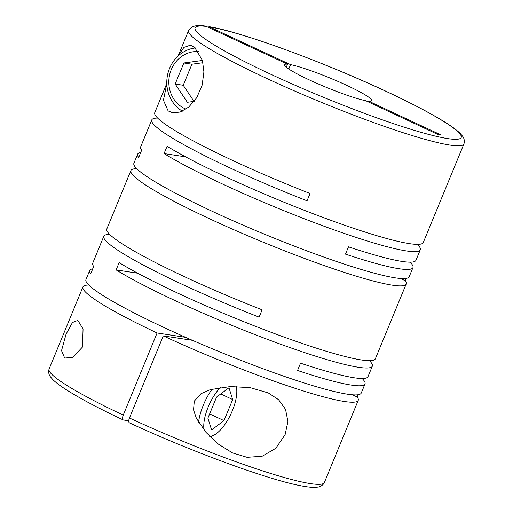 <?xml version="1.0" encoding="UTF-8"?>
<svg xmlns="http://www.w3.org/2000/svg" width="513" height="513" viewBox="0 0 513 513"><rect width="100%" height="100%" fill="white"/><g stroke="black" fill="none" stroke-linecap="round" stroke-linejoin="round"><path stroke-width="0.77" d="M66.036 334.239L61.541 350.603L64.683 358.055L72.75 357.343L82.516 347.012L83.061 328.942L77.841 320.381L72.455 322.517L66.036 334.239M166.815 83.414L154.772 112.629A148.879 15.82 22.4 0 0 232.004 160.152A148.879 15.82 22.4 0 0 310.064 193.497L307.056 200.795A148.879 15.82 22.4 0 1 228.99 167.456A148.879 15.82 22.4 0 1 151.765 119.927L140.671 146.846A148.879 15.82 22.4 0 0 141.671 150.194L138.664 157.491A148.879 15.82 22.4 0 1 137.657 154.144L133.899 163.269A148.879 15.82 22.4 0 0 211.132 210.792A148.879 15.82 22.4 0 0 409.188 276.738L412.946 267.613A148.879 15.82 22.4 0 0 410.099 262.169M417.428 244.374A148.879 15.82 22.4 0 1 420.282 249.818A148.879 15.82 22.4 0 1 222.225 183.878A148.879 15.82 22.4 0 1 164.077 153.573L167.091 146.276A148.879 15.82 22.4 0 0 225.233 176.581A148.879 15.82 22.4 0 0 423.289 242.521L463.906 143.98A148.879 15.82 -157.6 0 1 265.849 78.034A148.879 15.82 -157.6 0 1 188.617 30.511L178.114 55.994M166.821 83.76L163.435 100.234L168.136 110.911L172.855 112.828L180.204 112.033L188.758 107.063L196.736 97.701L202.148 85.152L203.911 71.852L202.385 60.297L194.465 47.042L190.329 45.215L183.917 47.363L178.306 55.821M136.747 168.713A148.879 15.82 22.4 0 0 130.892 170.572A148.879 15.82 22.4 0 0 208.118 218.096A148.879 15.82 22.4 0 0 406.181 284.035A148.879 15.82 22.4 0 0 405.174 280.688L406.116 278.405M130.892 170.572L106.819 228.965A148.879 15.82 22.4 0 0 184.052 276.488A148.879 15.82 22.4 0 0 262.111 309.826L259.103 317.13A148.879 15.82 22.4 0 1 181.044 283.785A148.879 15.82 22.4 0 1 103.812 236.262L92.718 263.182A148.879 15.82 22.4 0 0 93.725 266.529L90.711 273.827A148.879 15.82 22.4 0 1 89.711 270.479L85.947 279.604A148.879 15.82 22.4 0 0 163.179 327.127A148.879 15.82 22.4 0 0 361.235 393.067L365 383.948A148.879 15.82 22.4 0 0 362.146 378.504M137.664 273.192L116.13 269.909L119.138 262.605A148.879 15.82 22.4 0 0 177.28 292.91A148.879 15.82 22.4 0 0 375.343 358.856L406.181 284.035M420.282 249.818L415.953 260.309A148.879 15.82 22.4 0 1 348.5 246.836L345.486 254.134A148.879 15.82 22.4 0 0 412.946 267.613M157.619 118.073A148.879 15.82 22.4 0 0 151.765 119.927M140.729 152.476A148.879 15.82 22.4 0 0 137.657 154.144M194.299 401.147L193.536 409.829L196.338 418.172L206.014 432.401L218.384 444.136L232.453 452.883L247.08 457.327L262.137 456.256L275.718 448.368L285.1 434.703L287.915 421.519L285.536 409.323L278.533 399.653L268.254 392.92L250.1 387.642L230.273 386.571L210.311 389.649L201 393.695L194.299 401.147M116.13 269.909A148.879 15.82 22.4 0 0 174.273 300.214A148.879 15.82 22.4 0 0 372.329 366.154A148.879 15.82 22.4 0 0 369.482 360.71M358.228 400.371L324.383 482.489A148.879 15.82 -157.6 0 1 129.436 417.999L163.288 335.88A148.879 15.82 22.4 0 0 358.228 400.371A148.879 15.82 22.4 0 0 357.228 397.024L358.17 394.734M372.329 366.154L368.007 376.645A148.879 15.82 22.4 0 1 300.547 363.172L297.54 370.469A148.879 15.82 22.4 0 0 365 383.948M288.768 68.998L290.563 64.644A47.145 5.008 -157.6 0 1 347.275 85.6A47.145 5.008 -157.6 0 1 371.733 100.651A47.145 5.008 -157.6 0 1 368.738 101.176L368.411 101.978M123.383 419.974L123.158 419.903C97.387 407.732 77.835 397.299 64.516 388.597C59.303 385.18 55.353 382.121 52.666 379.421L50.569 376.972C49.145 375.369 48.517 373.169 48.697 370.38L49.094 369.02A148.879 15.82 -157.6 0 0 123.248 415.1C122.222 417.896 122.267 419.519 123.383 419.974L128.712 420.782M290.563 64.644L208.926 26.663C240.571 31.556 324.248 62.233 386.764 91.647C413.978 104.395 434.543 115.31 448.465 124.39C453.684 127.808 457.641 130.873 460.334 133.579L462.431 136.028C463.855 137.631 464.483 139.831 464.303 142.62L463.906 143.98M185.995 109.141A29.773 27.151 98.7 0 1 184.751 108.596A29.773 27.151 98.7 0 1 169.732 74.359A29.773 27.151 98.7 0 1 198.576 51.569M198.557 422.257A33.743 13.383 -65 0 1 203.289 405.219A33.743 13.383 -65 0 1 212.113 389.136M204.091 430.112A29.773 11.805 -65 0 1 208.201 407.008A29.773 11.805 -65 0 1 220.385 387.482M236.217 386.488A29.773 11.805 -65 0 1 236.269 386.68A29.773 11.805 -65 0 1 232.363 410.695A29.773 11.805 -65 0 1 213.536 435.338A29.773 11.805 -65 0 1 209.593 436.281M352.469 394.798L357.228 397.024M163.288 335.88L192.452 340.324M88.8 285.048A148.879 15.82 22.4 0 0 82.939 286.902A148.879 15.82 22.4 0 0 157.093 332.982L123.248 415.1M185.648 337.336L157.093 332.982M92.782 268.812A148.879 15.82 22.4 0 0 89.711 270.479M109.673 234.409A148.879 15.82 22.4 0 0 103.812 236.262M400.416 278.463L405.174 280.688M164.077 153.573L185.616 156.856M211.6 429.926L223.995 420.615L232.678 399.544L228.971 387.783L216.569 397.088L207.887 418.159L211.6 429.926M209.637 413.908L223.995 420.615M220.737 393.965L232.678 399.544M202.968 62.708L191.92 64.202L183.231 85.273L193.985 101.394M183.231 85.273L175.177 84.042L187.348 102.292L194.19 101.369M191.92 64.202L183.866 62.971L175.177 84.042M202.43 60.463L183.866 62.971M182.365 111.174A33.743 30.774 98.7 0 1 167.578 74.853A33.743 30.774 98.7 0 1 195.549 47.94M188.617 30.511C191.375 25.964 197.095 24.521 205.771 26.189L287.543 64.189A47.145 5.008 -157.6 0 0 284.555 64.715A47.145 5.008 -157.6 0 0 315.732 82.824A47.145 5.008 -157.6 0 0 365.718 100.715L438.076 134.528L441.097 134.983L368.738 101.176M287.543 64.189L286.305 67.197M129.436 417.999C128.417 420.782 128.462 422.404 129.571 422.866M209.997 27.003A143.916 15.294 -157.6 0 1 386.545 91.583A143.916 15.294 -157.6 0 1 447.836 138.613A143.916 15.294 -157.6 0 1 269.742 73.782A143.916 15.294 -157.6 0 1 206.976 26.541M213.536 435.338L210.215 436.909M324.383 482.489L323.709 483.727C321.869 485.837 319.875 486.952 317.733 487.087L314.52 487.35C310.711 487.376 305.754 486.76 299.65 485.51C266.157 479.059 188.758 450.497 129.353 422.802M82.939 286.902L49.094 369.02"/></g></svg>
